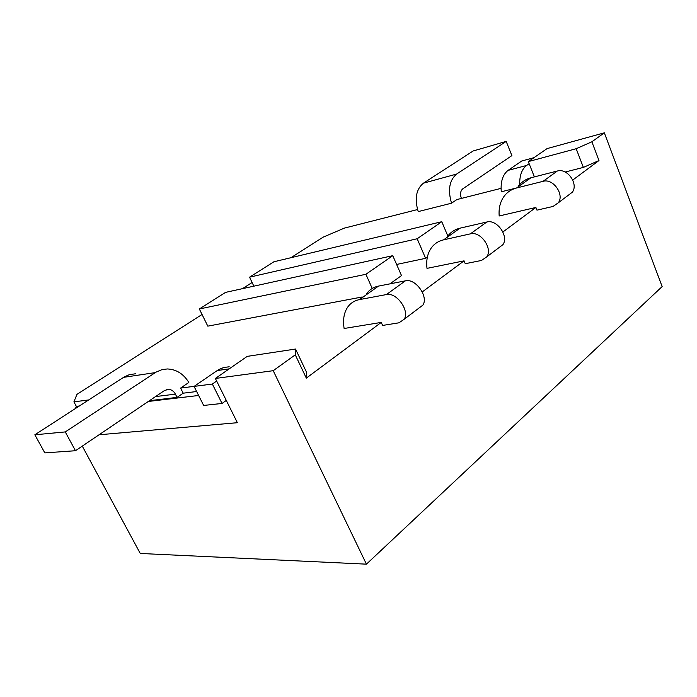 <?xml version="1.0" encoding="UTF-8"?>
<svg xmlns="http://www.w3.org/2000/svg" width="697" height="697" viewBox="0 0 697 697"><rect width="100%" height="100%" fill="white"/><g stroke="black" fill="none" stroke-linecap="round" stroke-linejoin="round"><path stroke-width="1.05" d="M396.61 264.451L425.606 258.326L427.374 257.062M389.928 283.862L401.498 275.585L392.76 255.677L365.899 274.287L372.242 288.462M392.76 255.677L225.575 292.374L199.342 308.98L207.802 326.144L362.222 296.974M501.047 188.356L456.866 199.569L451.551 203.193C447.657 189.976 449.347 180.27 456.631 174.058L506.196 141.404L473.167 150.97L423.41 183.189C416.109 189.288 414.384 198.75 418.226 211.592L451.551 203.193M417.547 209.544L344.388 228.111L323.112 237.172L290.954 257.698M88.65 399.947L73.908 401.855L76.949 394.363L202.052 314.478M242.469 288.663L252.105 282.512M196.641 391.522L183.18 393.186L177.064 397.386L175.409 394.136C173.762 391.13 171.453 389.536 168.465 389.344L164.466 390.547L75.468 450.724L65.265 431.922L156.076 372.111L161.974 369.628L167.341 368.957C176.332 369.332 183.503 373.827 188.843 382.453L180.593 388.09L194.158 386.338M99.052 434.78L237.372 422.704L215.364 378.454L247.226 356.376L295.545 349.04L306.401 371.954L306.323 378.123L381.25 322.415L344.126 328.487C342.767 320.054 343.874 313.049 347.446 307.473C350.295 303.247 354.32 300.625 359.513 299.597L386.391 294.57C396.488 291.938 410.01 310.731 404.173 319.252L398.945 322.807L382.609 325.438L381.25 322.415M422.251 291.93L464.054 260.852L427 268.362C426.05 260.277 427.479 253.473 431.286 247.94C434.309 243.75 438.422 241.049 443.614 239.838L470.397 233.852C480.477 230.899 492.962 248.35 486.828 256.801L481.514 260.451L465.265 263.701L464.054 260.852M502.894 231.979L535.888 207.453L499.191 215.974C498.564 208.229 500.228 201.625 504.175 196.179C507.311 192.05 511.45 189.314 516.59 187.972L543.076 181.325C553.052 178.153 564.64 194.446 558.341 202.766L553.009 206.46L536.969 210.145L535.888 207.453M572.751 180.044L598.984 160.537L591.866 141.796L604.334 132.839L547.075 148.6L528.309 161.599L576.184 148.714L591.866 141.796M565.162 172.028L583.372 167.411L598.984 160.537M533.954 157.688L521.722 161.007L508.087 170.382C502.737 174.564 500.472 181.699 501.265 191.797L515.318 188.268M177.064 397.386L149.454 400.697M73.908 401.855L76.33 406.36L79.319 405.994M76.33 406.36L75.503 408.459M148.322 401.463L198.636 395.478M183.18 393.186L180.593 388.09M604.334 132.839L662.15 286.572L366.43 564.161L140.263 553.462L82.281 446.115M366.43 564.161L273.215 370.691L215.364 378.454M306.323 378.123L295.275 354.843L273.215 370.691M583.372 167.411L576.184 148.714M534.381 176.899L528.309 161.599M295.545 349.04L295.275 354.843M199.342 308.98L365.899 274.287M447.849 236.056L441.776 221.707L273.895 261.776L249.561 277.179L253.847 286.162M249.561 277.179L417.172 238.757L425.606 258.326M441.776 221.707L417.172 238.757M518.516 186.003C521.661 181.882 525.799 179.146 530.931 177.779L557.33 171.018C567.28 167.811 578.693 183.877 572.368 192.172L567.75 195.665M447.674 236.3C450.732 232.118 454.845 229.409 460.037 228.163L486.776 222.021C496.839 219.006 509.115 236.205 502.938 244.63L498.329 248.115M366.369 294.029C369.262 289.813 373.313 287.173 378.515 286.092L405.393 280.839C415.499 278.12 428.786 296.608 422.87 305.129L418.339 308.553M226.29 400.418L222.038 403.45L203.655 405.445L194.062 386.408L218.692 369.558L223.815 367.458L229.217 366.805M222.038 403.45L212.358 384.047L194.062 386.408M212.358 384.047L216.654 381.059M529.145 163.699L526.644 165.442C521.844 169.127 519.526 175.505 519.692 184.566M75.468 450.724L44.817 452.893L34.85 434.789L124.345 376.859L129.302 374.681L135.462 373.784M65.265 431.922L34.85 434.789M506.196 141.404L511.886 155.614L462.764 188.835C460.395 190.952 459.933 194.149 461.37 198.427M530.931 177.779L516.59 187.972M557.33 171.018L543.076 181.325M460.037 228.163L443.614 239.838M486.776 222.021L470.397 233.852M378.515 286.092L359.513 299.597M405.393 280.839L386.391 294.57M229.243 368.844L217.089 370.569M508.087 170.382L526.644 165.442M175.409 394.136L155.527 396.584M155.283 372.607L123.561 377.347M456.631 174.058L423.41 183.189M572.368 192.172L558.341 202.766M502.938 244.63L486.828 256.801M422.87 305.129L404.173 319.252M168.465 389.344L166.461 389.606"/></g></svg>
